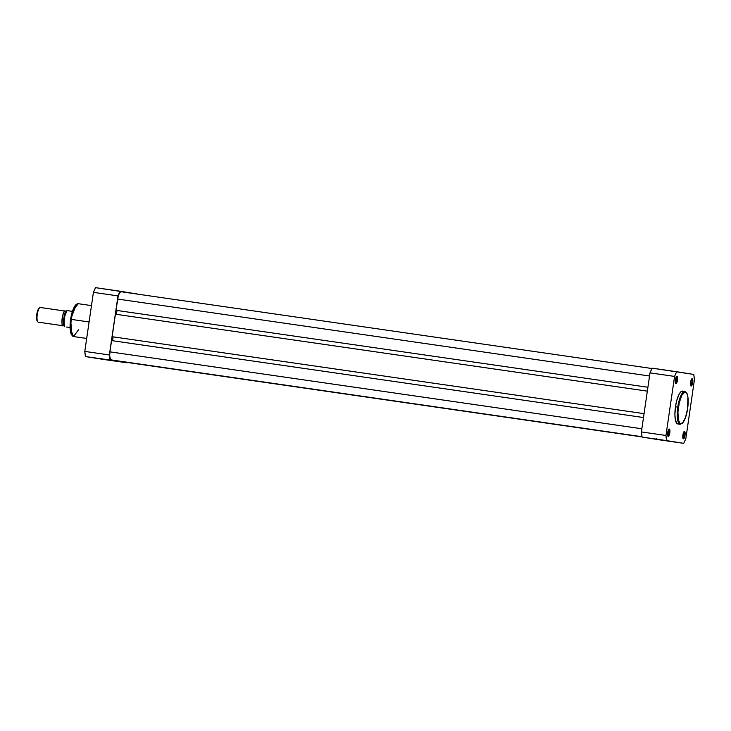 <?xml version="1.0" encoding="UTF-8"?>
<svg xmlns="http://www.w3.org/2000/svg" width="731" height="731" viewBox="0 0 731 731"><rect width="100%" height="100%" fill="white"/><g stroke="black" fill="none" stroke-linecap="round" stroke-linejoin="round"><path stroke-width="1.1" d="M682.946 438.125A3.116 0.895 98.2 0 0 684.289 435.192L685.02 435.301A3.701 1.069 -81.8 0 1 683.138 438.582A3.701 1.069 -81.8 0 1 682.909 434.963L683.43 438.801L684.737 436.69L685.093 432.661L684.7 431.573L684.061 431.683L682.909 434.963A3.701 1.069 -81.8 0 1 684.152 431.592A3.701 1.069 -81.8 0 1 685.02 435.301L684.289 435.192A3.116 0.895 -81.8 0 1 682.964 438.134A3.116 0.895 -81.8 0 1 682.946 438.125M690.649 385.347A3.116 0.895 98.2 0 0 691.992 382.414L692.723 382.523A3.701 1.069 -81.8 0 1 690.841 385.804A3.701 1.069 -81.8 0 1 690.612 382.185L691.133 386.023L692.44 383.912L692.796 379.882L692.394 378.795L691.754 378.905L690.612 382.185A3.701 1.069 -81.8 0 1 691.855 378.813A3.701 1.069 -81.8 0 1 692.723 382.523L691.992 382.414A3.116 0.895 -81.8 0 1 690.658 385.356A3.116 0.895 -81.8 0 1 690.649 385.347M675.426 382.925A3.116 0.895 98.2 0 0 676.769 379.983L677.5 380.093A3.701 1.069 -81.8 0 1 675.618 383.373A3.701 1.069 -81.8 0 1 675.389 379.755L675.91 383.592L677.217 381.481L677.564 377.452L677.171 376.364L676.531 376.474L675.389 379.755A3.701 1.069 -81.8 0 1 676.632 376.383A3.701 1.069 -81.8 0 1 677.5 380.093L676.769 379.983A3.116 0.895 -81.8 0 1 675.435 382.925A3.116 0.895 -81.8 0 1 675.426 382.925M667.723 435.703A3.116 0.895 98.2 0 0 669.066 432.761L669.797 432.871A3.701 1.069 -81.8 0 1 667.915 436.151A3.701 1.069 -81.8 0 1 667.686 432.533L668.207 436.37L669.514 434.26L669.87 430.23L669.477 429.143L668.828 429.252L667.686 432.533A3.701 1.069 -81.8 0 1 668.929 429.161A3.701 1.069 -81.8 0 1 669.797 432.871L669.066 432.761A3.116 0.895 -81.8 0 1 667.732 435.703A3.116 0.895 -81.8 0 1 667.723 435.703M663.693 440.318L655.871 439.148L663.693 440.318M678.423 407.204C678.916 402.525 681.904 391.706 685.331 392.026C688.693 392.785 688.465 404.042 687.597 408.666L685.541 417.383L682.626 422.911L680.25 423.697L678.304 419.768L677.948 411.855L679.291 402.617L681.895 395.179L684.874 392.035L686.912 393.516L687.898 397.207L687.597 408.666C687.103 413.353 684.115 424.172 680.689 423.843C677.326 423.085 677.564 411.827 678.423 407.204L677.783 407.112L678.423 407.204M686.4 392.711L684.892 391.441L680.159 397.426L677.783 407.112A16.594 4.797 -81.8 0 1 684.892 391.441L682.58 391.103A16.594 4.797 98.2 0 0 675.471 406.774L677.783 407.112L675.471 406.774L674.896 414.605L675.353 419.74L676.933 423.487L678.779 423.779M675.38 379.782L676.769 379.983L675.38 379.782M667.686 432.56L669.066 432.761L667.686 432.56M682.909 434.991L684.289 435.192L682.909 434.991M690.603 382.212L691.992 382.414L690.603 382.212M652.143 368.168L650.005 372.865L641.398 431.92L642.092 437.074L659.134 439.788L683.695 443.342L666.663 440.619L665.959 435.475L674.576 376.419L675.627 373.97L676.714 371.714L693.746 374.436L694.45 379.59L685.833 438.646L683.695 443.342L642.092 437.074L683.695 443.342A45.852 13.249 -81.8 0 0 685.833 438.646L694.45 379.59A45.852 13.249 -81.8 0 0 693.746 374.436L652.143 368.168A45.852 13.249 98.2 0 0 650.005 372.865L641.398 431.92L665.959 435.475L674.576 376.419L650.005 372.865L674.576 376.419A45.852 13.249 -81.8 0 1 676.714 371.714L652.143 368.168M683.476 391.569L682.124 391.112L681.118 391.597L679.053 394.356L676.742 400.551L675.471 406.774A16.594 4.797 98.2 0 0 677.829 423.953L680.15 424.291A16.594 4.797 -81.8 0 1 677.783 407.112L677.299 417.136L680.15 424.291L682.553 423.158C684.856 420.371 686.546 415.546 687.624 408.675L687.597 408.666M691.535 379.197A3.116 0.895 -81.8 0 1 691.553 379.197A3.116 0.895 -81.8 0 1 691.992 382.414A3.116 0.895 98.2 0 0 691.535 379.197M683.841 431.975A3.116 0.895 -81.8 0 1 683.85 431.975A3.116 0.895 -81.8 0 1 684.289 435.192A3.116 0.895 98.2 0 0 683.841 431.975M668.609 429.545A3.116 0.895 -81.8 0 1 668.627 429.545A3.116 0.895 -81.8 0 1 669.066 432.761A3.116 0.895 98.2 0 0 668.609 429.545M676.312 376.767A3.116 0.895 -81.8 0 1 676.33 376.767A3.116 0.895 -81.8 0 1 676.769 379.983A3.116 0.895 98.2 0 0 676.312 376.767M665.959 435.475L641.398 431.92A45.852 13.249 98.2 0 0 642.092 437.074L666.663 440.619A45.852 13.249 -81.8 0 1 665.959 435.475M651.97 368.525L120.971 291.724A7.776 2.248 98.2 0 0 120.962 291.724A7.776 2.248 98.2 0 0 117.627 299.061L649.548 375.999L117.627 299.061L115.991 310.319L118.23 296.146L119.546 292.82L120.971 291.724L651.97 368.525M647.913 387.256L115.991 310.319L647.913 387.256M116.439 314.348L117.006 310.474L116.439 314.348M115.416 314.202L647.346 391.14L115.416 314.202L112.135 336.708L115.416 314.202M644.057 413.645L112.135 336.708L644.057 413.645M113.15 336.863L112.583 340.737L113.15 336.863M111.569 340.591L643.49 417.529L111.569 340.591L109.933 351.849L111.569 340.591M641.855 428.777L109.933 351.849A7.776 2.248 98.2 0 0 111.03 359.899L642.037 436.727L112.93 360.2L110.619 359.679L109.677 356.18L109.933 351.849L641.855 428.777M642.037 436.763L115.041 360.502L642.037 436.763M126.253 362.32L642.074 436.937L126.253 362.32A7.776 2.248 98.2 0 0 126.262 362.329A7.776 2.248 98.2 0 0 126.271 362.329L642.074 436.937M109.01 360.145L101.189 358.985L109.01 360.145M76.335 304.608L70.624 319.292L71.145 319.365L73.52 309.688L78.254 303.694A16.594 4.797 98.2 0 0 71.145 319.365L89.1 321.96L71.145 319.365A16.594 4.797 98.2 0 0 73.511 336.543L70.66 329.389L71.145 319.365L70.624 319.292L71.921 335.127M120.122 291.212L137.181 294.063A45.852 13.249 -81.8 0 0 137.154 293.926L95.551 287.658L93.413 292.354L84.796 351.41L85.5 356.564L102.532 359.286L127.103 362.832L110.07 360.118L109.367 354.964L117.983 295.909L120.122 291.212L95.551 287.658A45.852 13.249 98.2 0 0 93.413 292.354L117.983 295.909L109.367 354.964L84.796 351.41L93.413 292.354L117.983 295.909A45.852 13.249 -81.8 0 1 120.122 291.212M127.285 362.475L85.5 356.564L127.103 362.832A45.852 13.249 -81.8 0 0 127.285 362.475M74.571 306.572L71.876 313.352M71.519 314.778L70.898 317.766M70.45 320.836L70.149 328.137L71.026 333.51M78.491 329.855L73.511 336.543L86.687 338.453M110.07 360.118A45.852 13.249 -81.8 0 1 109.367 354.964L84.796 351.41A45.852 13.249 98.2 0 0 85.5 356.564L110.07 360.118M64.474 324.902L63.231 325.779C60.344 327.981 63.241 308.107 65.37 311.114A1.508 1.444 -80.9 0 0 66.082 311.899A1.508 1.444 99.1 0 1 65.37 311.114L66.119 311.835A7.411 2.138 -81.8 0 0 65.37 311.114L40.433 307.504A7.411 2.138 98.2 0 0 40.424 307.504A7.411 2.138 98.2 0 0 37.254 314.513A7.411 2.138 98.2 0 0 38.295 322.17L63.231 325.779A1.508 1.444 99.1 0 1 64.154 325.222A1.508 1.444 -80.9 0 0 63.231 325.779A7.411 2.138 -81.8 0 1 62.181 318.122A7.411 2.138 -81.8 0 1 65.361 311.114A7.411 2.138 -81.8 0 1 65.37 311.114L65.351 311.114M66.494 312.027C64.575 309.323 61.961 327.205 64.566 325.222C61.961 327.205 64.575 309.323 66.494 312.027M64.575 325.222L64.145 325.286A7.411 2.138 -81.8 0 1 63.241 325.779L38.295 322.17A7.411 2.138 98.2 0 0 38.304 322.17A7.411 2.138 98.2 0 0 38.314 322.17A7.411 2.138 -81.8 0 1 38.295 322.17A7.411 2.138 -81.8 0 1 37.72 321.731A7.411 2.138 -81.8 0 1 37.244 314.531A7.411 2.138 -81.8 0 1 39.739 307.76A7.411 2.138 -81.8 0 1 40.433 307.504L65.361 311.114M39.739 307.76L39.017 308.345A6.689 1.928 98.2 0 0 36.769 314.467A6.689 1.928 98.2 0 0 37.19 320.964L37.72 321.731M64.182 325.204A8.781 2.54 98.2 0 1 67.005 310.593L64.73 315.874M64.465 317.117L64.09 319.694M63.99 320.964L64.401 326.09M64.648 326.711L64.721 326.72A9.074 2.622 -81.8 0 1 64.447 318.424A9.074 2.622 -81.8 0 1 67.078 310.593L72.424 311.369L67.078 310.593A9.074 2.622 98.2 0 0 64.447 318.424A9.074 2.622 98.2 0 0 64.721 326.72L64.639 326.711M70.085 327.534L66.512 327.013L70.085 327.534M66.95 310.584L66.95 310.584C64.154 315.637 63.369 321.01 64.575 326.702L64.602 326.702M39.255 308.19L37.628 310.812L36.778 314.44L36.559 318.159L37.363 321.174M63.241 325.779A7.411 2.138 -81.8 0 1 63.231 325.779L38.304 322.17M682.708 437.951L683.138 438.582M690.411 385.173L690.841 385.804M675.188 382.742L675.618 383.373M667.485 435.521L667.915 436.151M667.504 440.254L668.006 440.921M687.624 408.675C688.565 401.712 688.31 396.549 686.875 393.196L684.892 391.441M656.548 438.655L655.871 439.148M668.335 429.645L668.929 429.161M676.038 376.867L676.632 376.383M691.261 379.298L691.855 378.813M683.558 432.076L684.152 431.592M101.865 358.482L101.189 358.985M73.511 336.543L71.355 334.634C69.938 331.253 69.692 326.136 70.624 319.292C71.675 312.539 73.347 307.751 75.649 304.928L78.254 303.694L91.485 305.613M112.821 360.081L113.323 360.748"/></g></svg>
